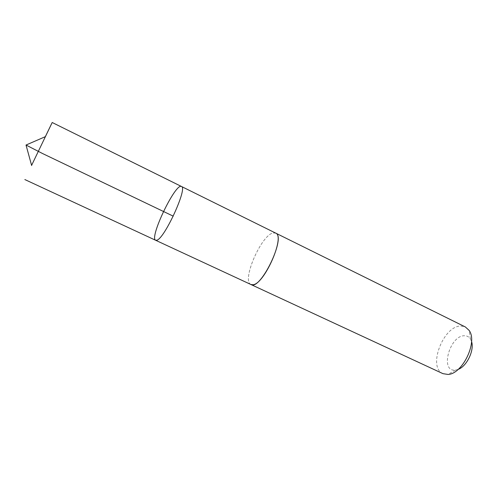 <?xml version="1.0" encoding="UTF-8"?>
<svg xmlns="http://www.w3.org/2000/svg" width="497" height="497" viewBox="0 0 497 497"><rect width="100%" height="100%" fill="white"/><g stroke="black" fill="none" stroke-linecap="round" stroke-linejoin="round"><path stroke-width="0.37" stroke-dasharray="2.48 1.86" d="M181.467 186.481C175.578 182.536 148.907 238.162 155.673 240.287M31.597 165.352L45.345 136.663M51.62 123.672L52.204 122.504M250.96 284.52C241.399 281.184 260.801 235.82 272.841 233.012L275.624 233.081M250.805 284.452C241.585 280.612 260.913 235.789 272.841 233.006L275.468 233M442.97 373.663C427.252 367.413 443.473 325.299 461.086 326.044L465.36 326.964M458.184 369.383L455.476 370.085C439.466 372.259 449.742 335.003 464.689 335.755C467.099 335.779 469.006 336.848 470.398 338.96L471.547 341.514M470.398 338.96L469.1 330.387M455.476 370.085L447.977 374.434"/><path stroke-width="0.75" d="M181.467 186.481L275.624 233.081C285.589 235.82 264.373 284.359 252.936 284.738L250.96 284.52L155.673 240.287L156.996 240.169C164.936 237.908 187.916 187.357 181.467 186.481C175.578 182.536 148.907 238.162 155.673 240.287L156.996 240.169C164.936 237.908 187.916 187.357 181.467 186.481L52.204 122.504L31.597 165.352M45.345 136.663L51.62 123.672M275.468 233L275.63 233.074C286.614 236.466 260.484 290.969 250.96 284.526L250.805 284.452M275.63 233.074L465.36 326.964L469.1 330.387C477.952 341.868 462.471 374.154 447.977 374.434L442.97 373.663L250.96 284.526M471.547 341.514C474.573 350.149 466.813 366.326 458.184 369.383M173.242 216.164L42.494 153.505L26.024 145.037L31.646 165.532M155.673 240.287L24.85 179.56M26.024 145.037L45.519 136.588"/></g></svg>
